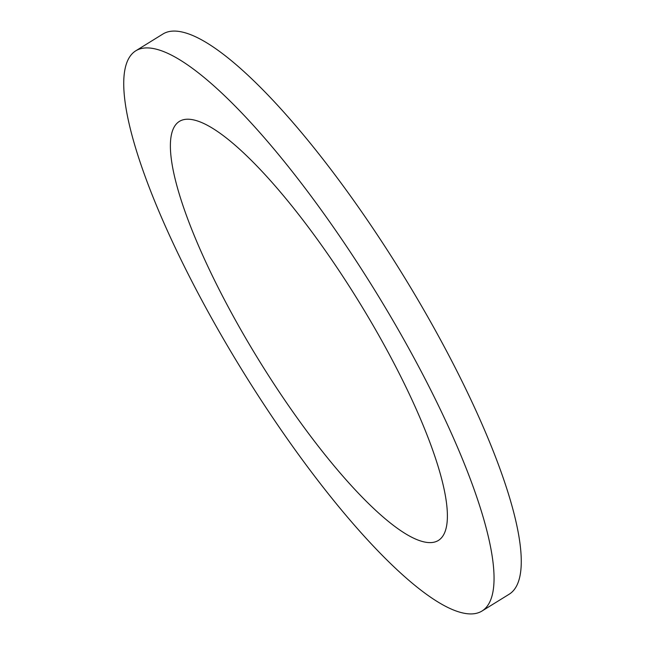 <?xml version="1.0" encoding="UTF-8"?>
<svg xmlns="http://www.w3.org/2000/svg" width="645" height="645" viewBox="0 0 645 645"><rect width="100%" height="100%" fill="white"/><g stroke="black" fill="none" stroke-linecap="round" stroke-linejoin="round"><path stroke-width="0.97" d="M155.864 49.085A329.289 77.432 -121.7 0 0 135.708 50.85A329.289 77.432 -121.7 0 0 223.138 338.44A329.289 77.432 -121.7 0 0 461.909 612.75A329.289 77.432 -121.7 0 0 482.073 610.984A329.289 77.432 -121.7 0 0 394.643 323.395A329.289 77.432 -121.7 0 0 155.864 49.085A329.289 77.432 -121.7 0 0 135.708 50.85A329.289 77.432 -121.7 0 0 223.138 338.44A329.289 77.432 -121.7 0 0 461.909 612.75A329.289 77.432 -121.7 0 0 482.073 610.984A329.289 77.432 -121.7 0 0 394.643 323.395A329.289 77.432 -121.7 0 0 155.864 49.085M183.091 32.25A329.289 77.432 -121.7 0 0 162.927 34.016A329.289 77.432 -121.7 0 1 183.091 32.25A329.289 77.432 -121.7 0 1 421.862 306.56A329.289 77.432 -121.7 0 1 509.292 594.15A329.289 77.432 -121.7 0 0 421.862 306.56A329.289 77.432 -121.7 0 0 183.091 32.25M423.354 541.736A246.317 57.921 -121.7 0 0 438.439 540.413A246.317 57.921 -121.7 0 0 373.036 325.29A246.317 57.921 -121.7 0 0 194.427 120.099A246.317 57.921 -121.7 0 0 179.342 121.421A246.317 57.921 -121.7 0 0 244.745 336.545A246.317 57.921 -121.7 0 0 423.354 541.736M135.708 50.85L162.927 34.016L135.708 50.85M482.073 610.984L509.292 594.15L482.073 610.984"/></g></svg>
